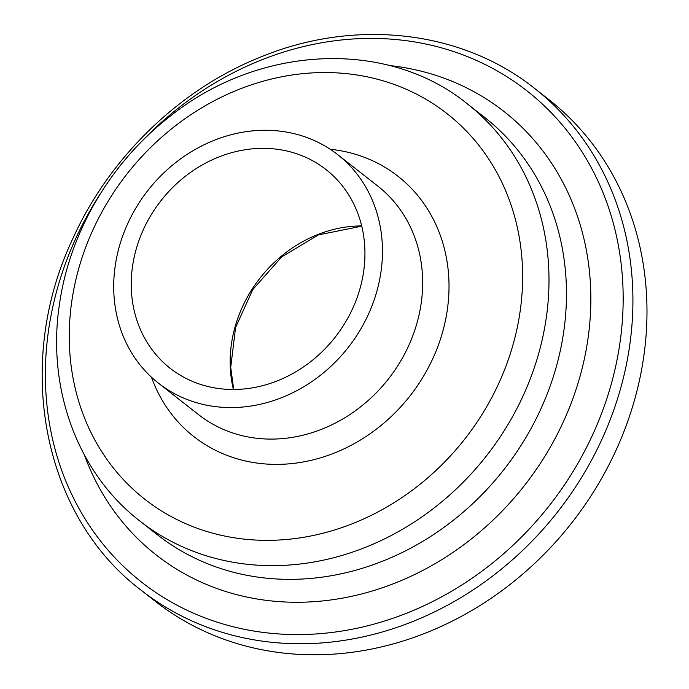 <?xml version="1.0" encoding="UTF-8"?>
<svg xmlns="http://www.w3.org/2000/svg" width="689" height="689" viewBox="0 0 689 689"><rect width="100%" height="100%" fill="white"/><g stroke="black" fill="none" stroke-linecap="round" stroke-linejoin="round"><path stroke-width="1.03" d="M236.206 407.466A145.215 127.267 -51.9 0 0 371.371 307.423A145.215 127.267 -51.9 0 0 337.688 154.646A145.215 127.267 -51.9 0 0 147.937 190.397A145.215 127.267 -51.9 0 0 158.487 383.196A145.215 127.267 -51.9 0 0 236.206 407.466M237.757 389.397A126.276 110.662 -51.9 0 0 355.291 302.402A126.276 110.662 -51.9 0 0 326 169.546A126.276 110.662 -51.9 0 0 161.002 200.637A126.276 110.662 -51.9 0 0 170.174 368.288A126.276 110.662 -51.9 0 0 237.757 389.397M141.133 590.223L155.206 601.256A318.843 279.433 -51.9 0 0 325.854 654.55A318.843 279.433 -51.9 0 0 622.632 434.88A318.843 279.433 -51.9 0 0 548.668 99.44L534.604 88.407C461.372 29.92 354.06 18.069 259.512 57.497C178.882 89.975 109.06 157.893 72.526 239.281C13.513 364.352 42.701 515.863 141.133 590.223A318.843 279.433 -51.9 0 0 311.79 643.517A318.843 279.433 -51.9 0 0 608.568 423.847A318.843 279.433 -51.9 0 0 534.604 88.407M361.673 225.914A126.276 110.662 -51.9 0 0 233.416 389.492M100.68 193.239A312.195 273.602 -51.9 0 0 71.26 493.419A312.195 273.602 -51.9 0 0 308.732 634.354A312.195 273.602 -51.9 0 0 607.965 205.847A312.195 273.602 -51.9 0 0 139.411 143.837M84.394 454.981A281.792 246.955 -51.9 0 0 307.027 602.057A281.792 246.955 -51.9 0 0 587.528 341.77A281.792 246.955 -51.9 0 0 389.724 65.567M157.454 534.828A265.179 232.4 -51.9 0 0 299.388 579.156A265.179 232.4 -51.9 0 0 546.205 396.476A265.179 232.4 -51.9 0 0 484.729 117.492L467.22 103.772C386.727 38.36 258.005 44.957 168.943 117.208C110.645 162.647 69.822 232.115 59.573 303.565C46.413 387.873 77.452 472.99 139.979 521.125A265.179 232.4 -51.9 0 0 281.913 565.445A265.179 232.4 -51.9 0 0 528.739 382.757A265.179 232.4 -51.9 0 0 467.22 103.772M275.901 540.167A244.974 214.692 -51.9 0 0 501.514 181.62A244.974 214.692 -51.9 0 0 110.404 197.545A244.974 214.692 -51.9 0 0 275.901 540.167M151.459 377.202A165.42 144.974 -51.9 0 0 282.412 464.265A165.42 144.974 -51.9 0 0 447.135 311.066A165.42 144.974 -51.9 0 0 330.195 149.255M158.487 383.196L198.682 414.718A145.215 127.267 -51.9 0 0 276.41 438.988A145.215 127.267 -51.9 0 0 411.566 338.945A145.215 127.267 -51.9 0 0 377.899 186.176M361.742 226.199L318.421 234.906L281.672 256.894L252.734 289.638L235.578 327.516L230.72 367.418L233.717 389.483M157.462 534.828L139.979 521.125M377.891 186.159L337.688 154.646"/></g></svg>
